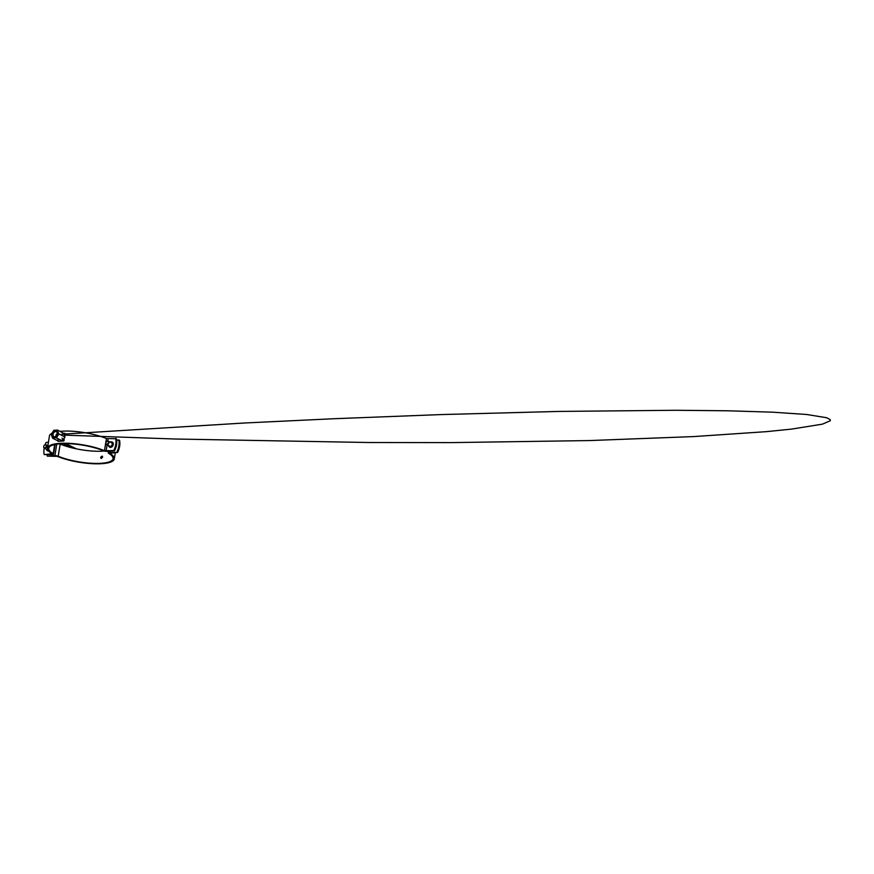 <?xml version="1.0" encoding="UTF-8"?>
<svg xmlns="http://www.w3.org/2000/svg" width="874" height="874" viewBox="0 0 874 874"><rect width="100%" height="100%" fill="white"/><g stroke="black" fill="none" stroke-linecap="round" stroke-linejoin="round"><path stroke-width="1.31" d="M44.203 448.1A15.961 11.755 -63.6 0 0 44.115 448.57A15.961 11.755 -63.6 0 0 44.17 454.589L52.56 454.524A2.556 0.666 9.2 0 0 53.532 454.174A2.556 0.666 9.2 0 0 53.183 453.748A32.567 8.543 -170.8 0 1 48.747 448.318A32.567 8.543 -170.8 0 1 61.147 443.719A32.567 8.543 -170.8 0 1 103.58 450.809A2.556 0.666 9.2 0 0 106.901 451.366L114.516 450.918A15.961 11.755 -63.6 0 0 116.482 438.748L106.431 438.529A33.846 8.882 -170.8 0 0 62.338 431.177A33.846 8.882 -170.8 0 0 60.142 431.341M108.289 445.445A2.556 1.879 -63.6 0 0 109.119 446.57A2.556 1.879 -63.6 0 0 112.243 444.167A2.556 1.879 -63.6 0 0 111.391 441.993A2.556 1.879 -63.6 0 0 109.993 442.015M64.545 433.231L64.108 433.646L64.545 433.231C65.299 433.46 65.397 433.974 64.862 434.782L63.9 433.744L64.873 433.318L63.791 433.482M63.758 439.043L64.097 439.513C64.37 440.31 64.097 440.835 63.278 441.075L62.076 438.082M115.707 438.366A15.961 11.755 -63.6 0 1 113.74 450.536L104.465 450.7A33.846 8.882 -170.8 0 0 60.372 443.337A33.846 8.882 -170.8 0 0 47.48 448.111A33.846 8.882 -170.8 0 0 52.09 453.748L44.17 454.589M48.431 442.288L46.147 442.419A15.961 11.755 -63.6 0 0 45.142 444.724M51.981 433.264A33.846 8.882 -170.8 0 0 49.457 435.94L47.48 448.111M58.886 441.053L57.75 441.009L57.881 439.841M58.012 440.572L58.35 441.37C57.717 441.206 57.64 440.704 58.121 439.862M113.74 450.536L114.516 450.918M46.114 449.072A2.556 1.879 -63.6 0 0 46.945 450.197A2.556 1.879 -63.6 0 0 48.059 450.274M62.852 440.19L62.753 440.824L63.037 440.278M64.523 437.601L62.852 440.299M52.32 434.225A3.354 2.469 -63.6 0 0 54.417 437.262A3.354 2.469 -63.6 0 0 57.553 433.919A3.354 2.469 -63.6 0 0 55.455 430.871A3.354 2.469 -63.6 0 0 52.32 434.225M53.041 434.302A2.709 1.999 -63.6 0 0 53.948 436.607A2.709 1.999 -63.6 0 0 57.269 434.05A2.709 1.999 -63.6 0 0 56.362 431.745A2.709 1.999 -63.6 0 0 53.041 434.302M57.313 433.438A2.709 1.999 -63.6 0 0 55.914 435.733A2.709 1.999 -63.6 0 0 55.87 436.344M62.535 440.824L56.351 438.005L58.864 433.941L57.247 430.314L58.864 433.941L64.949 436.967L64.086 434.28M57.466 430.106L53.893 430.325L51.479 434.269L53.795 430.489L57.64 430.106L63.824 433.449M52.549 437.994L51.479 434.269L52.615 438.224L56.067 437.612L52.615 438.224L58.7 441.239L62.436 441.02M56.559 435.689A2.174 1.595 116.4 0 1 57.203 434.378M63.878 434.017L64.687 436.585M64.851 437.076L63.256 439.688M102.509 456.414L101.493 458.446M100.608 457.288L101.056 458.38L102.608 457.168L102.182 456.097L100.608 457.288M47.076 454.851A15.961 11.755 -63.6 0 0 47.272 456.13L57.313 456.348A33.846 8.882 9.2 0 0 93.07 463.723A33.846 8.882 9.2 0 0 114.297 458.937A33.846 8.882 9.2 0 0 109.687 453.289L117.608 452.459A15.961 11.755 -63.6 0 0 119.574 440.288L116.679 440.026M117.608 452.459L109.228 452.514A2.556 0.666 -170.8 0 0 108.256 452.874A2.556 0.666 -170.8 0 0 108.605 453.3A32.567 8.543 9.2 0 1 113.041 458.73A32.567 8.543 9.2 0 1 92.611 463.34A32.567 8.543 9.2 0 1 58.208 456.239A2.556 0.666 -170.8 0 0 54.876 455.682L47.272 456.13M104.246 451.039A32.567 8.543 9.2 0 1 60.175 444.068A2.556 0.666 -170.8 0 0 59.508 443.839M116.832 452.066A15.961 11.755 -63.6 0 0 118.809 439.906M116.406 445.467A2.873 2.119 116.4 0 1 115.98 447.226M108.376 442.67A1.562 1.147 -63.6 0 0 105.94 442.812A1.562 1.147 -63.6 0 0 108.376 442.67M105.874 442.943A1.912 1.409 116.4 0 1 108.868 442.768A1.912 1.409 116.4 0 1 105.874 442.943M46.202 446.297A1.562 1.147 -63.6 0 0 43.766 446.439A1.562 1.147 -63.6 0 0 46.202 446.297M43.7 446.559A1.912 1.409 116.4 0 1 46.693 446.385A1.912 1.409 116.4 0 1 43.7 446.559M48.605 451.006A2.873 2.119 116.4 0 1 46.846 450.143M47.251 450.307A2.556 1.879 -63.6 0 0 47.524 450.481A2.556 1.879 -63.6 0 0 48.299 450.623M111.293 441.949A2.873 2.119 116.4 0 1 113.27 444.538A2.873 2.119 116.4 0 1 111.369 447.193A2.873 2.119 116.4 0 1 109.021 446.516M109.425 446.68A2.556 1.879 -63.6 0 0 109.698 446.854A2.556 1.879 -63.6 0 0 112.833 444.451A2.556 1.879 -63.6 0 0 111.97 442.277A2.556 1.879 -63.6 0 0 111.664 442.168M54.669 444.56L53.183 453.748M106.431 438.529L104.465 450.7M108.103 438.814L107.742 441.02M107.12 444.866L106.125 450.973M65.004 437.033L63.332 439.731L64.097 439.513M56.067 437.612L58.383 433.865M56.744 444.178L54.876 455.682M60.175 444.068L58.208 456.239M109.436 451.213L109.228 452.514M111.391 441.993L111.97 442.277M55.095 444.473L53.532 454.174M109.119 446.57L109.698 446.854M46.945 450.197L47.524 450.481M63.136 443.642L71.187 447.652M76.409 448.854L65.67 443.61M61.846 434.225L244.556 422.994L333.802 418.733L440.933 414.582L558.945 411.425L675.504 410.277L727.824 410.791L772.561 412.178L806.636 414.484L826.651 417.728L830.278 419.684L830.3 420.733L822.478 424.141L791.516 429.112L766.214 431.669L693.77 436.574L589.611 440.562L451.06 442.615L368.282 442.506L175.008 439.01L64.49 435.132M65.004 437.011L64.119 434.258M58.776 441.261L62.491 441.042M53.838 430.303L57.564 430.084M52.549 438.136L51.326 434.334L53.795 430.336M108.518 451.268L108.256 452.874M115.324 452.59L114.297 458.937M112.222 443.118L108.223 441.141M110.517 446.548L106.519 444.571M47.884 445.674L46.049 444.757M47.852 449.935L44.345 448.187"/></g></svg>

